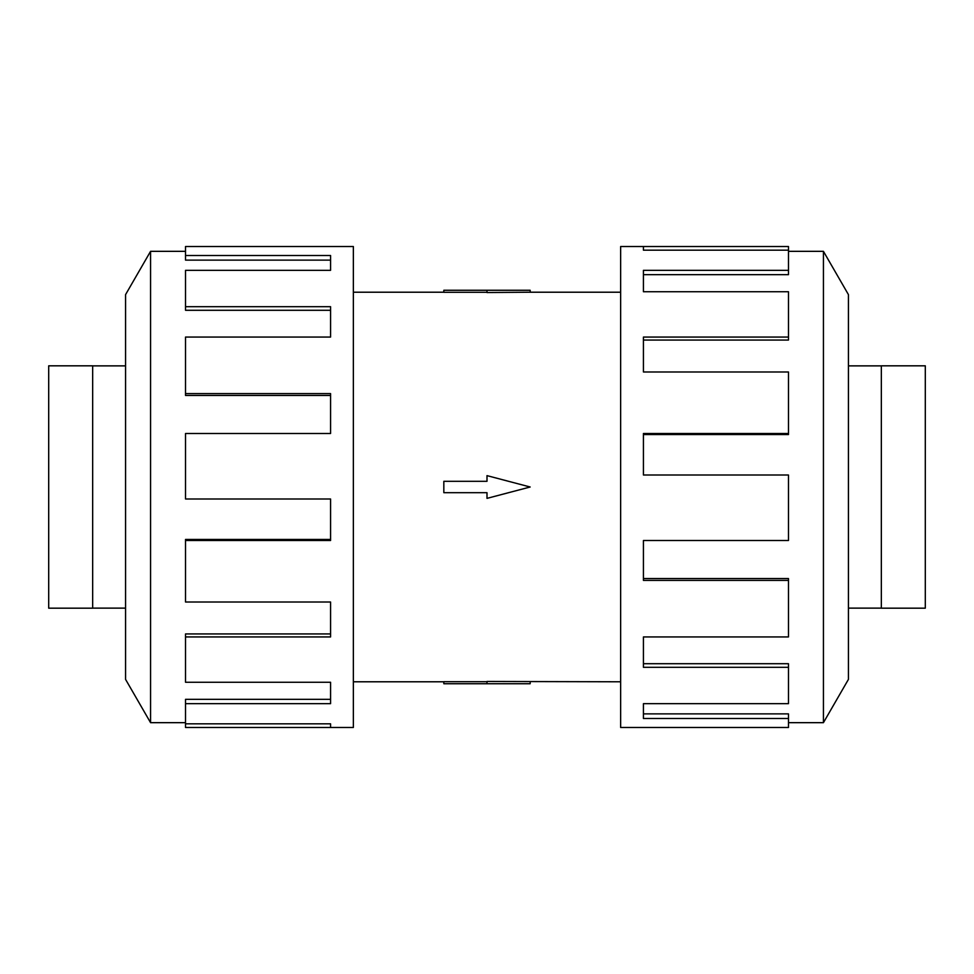 <?xml version="1.0" encoding="UTF-8"?>
<svg xmlns="http://www.w3.org/2000/svg" width="974" height="974" viewBox="0 0 974 974"><rect width="100%" height="100%" fill="white"/><g stroke="black" fill="none" stroke-linecap="round" stroke-linejoin="round"><path stroke-width="1.46" d="M353.355 292.212L443.827 292.212M443.827 681.788L353.355 681.788M620.645 681.788L487 681.459L487 683.736L443.827 683.736L443.827 681.703L487 681.703M487 292.297L443.827 292.297L443.827 290.264L530.173 290.264L530.173 292.212L620.645 292.212M530.173 292.212L487 292.541L487 290.264M125.573 365.871L92.664 365.871M92.664 608.129L125.573 608.129M48.7 608.178L92.664 608.178L92.664 365.822L48.7 365.822L48.7 608.178M848.427 365.871L881.336 365.871M881.336 608.129L848.427 608.129M925.3 608.178L881.336 608.178L881.336 365.822L925.3 365.822L925.3 608.178M185.523 722.671L150.568 722.671L125.573 679.389L125.573 294.611L150.568 251.329L185.523 251.329M150.568 722.671L150.568 251.329M185.523 255.505L330.576 255.505L330.576 270.334L330.576 260.131L185.523 260.131L185.523 246.519L353.355 246.519L353.355 727.481L185.523 727.481L185.523 723.828L330.576 723.828L330.576 727.481L330.576 723.828M330.576 270.334L185.523 270.334L185.523 306.688L330.576 306.688L330.576 337.065L185.523 337.065L185.523 393.593L330.576 393.593L330.576 433.491L185.523 433.491L185.523 498.992L330.576 498.992L330.576 540.509L185.523 540.509L185.523 602.017L330.576 602.017L330.576 636.935L185.523 636.935L185.523 682.263L330.576 682.263L330.576 703.666L185.523 703.666L185.523 723.828M185.523 703.666L185.523 699.332L330.576 699.332L330.576 682.263M185.523 636.935L185.523 633.94L330.576 633.94L330.576 602.017M185.523 540.509L185.523 539.438L330.576 539.438L330.576 498.992M330.576 433.491L330.576 395.456L185.523 395.456L185.523 393.593M330.576 337.065L330.576 310.292L185.523 310.292L185.523 306.688M788.477 722.671L823.432 722.671L848.427 679.389L848.427 294.611L823.432 251.329L788.477 251.329M643.424 250.172L643.424 246.519L788.477 246.519L788.477 250.172L643.424 250.172L643.424 246.519L620.645 246.519L620.645 727.481L788.477 727.481L788.477 718.495L643.424 718.495L643.424 703.666L643.424 713.869L788.477 713.869L788.477 718.495M643.424 703.666L788.477 703.666L788.477 667.312L643.424 667.312L643.424 636.935L643.424 663.708L788.477 663.708L788.477 667.312M643.424 636.935L788.477 636.935L788.477 580.407L643.424 580.407L643.424 540.509L643.424 578.544L788.477 578.544L788.477 580.407M643.424 540.509L788.477 540.509L788.477 475.008L643.424 475.008L643.424 433.491L788.477 433.491L788.477 434.562L643.424 434.562L643.424 475.008M788.477 433.491L788.477 371.983L643.424 371.983L643.424 337.065L788.477 337.065L788.477 340.06L643.424 340.06L643.424 371.983M788.477 337.065L788.477 291.737L643.424 291.737L643.424 270.334L788.477 270.334L788.477 274.668L643.424 274.668L643.424 291.737M788.477 270.334L788.477 250.172M823.432 251.329L823.432 722.671M487 683.736L530.173 683.736L530.173 681.788M487 492.686L487 498.371L530.173 487L487 475.629L487 481.314L443.827 481.314L443.827 492.686L487 492.686"/></g></svg>
